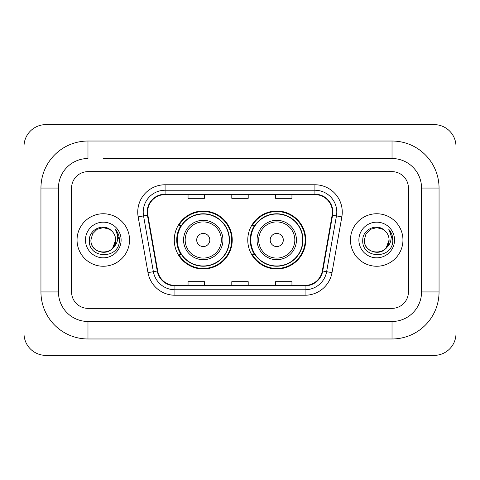 <?xml version="1.0" encoding="UTF-8"?>
<svg xmlns="http://www.w3.org/2000/svg" width="480" height="480" viewBox="0 0 480 480"><rect width="100%" height="100%" fill="white"/><g stroke="black" fill="none" stroke-linecap="round" stroke-linejoin="round"><path stroke-width="0.72" d="M247.764 240A28.98 28.98 0 0 0 276.75 268.98A28.98 28.98 0 0 0 305.73 240A28.98 28.98 0 0 0 276.75 211.02A28.98 28.98 0 0 0 247.764 240M174.27 240A28.98 28.98 0 0 0 203.25 268.98A28.98 28.98 0 0 0 232.236 240A28.98 28.98 0 0 0 203.25 211.02A28.98 28.98 0 0 0 174.27 240M181.218 254.766A26.52 26.52 0 0 1 181.218 225.234M254.718 254.766A26.52 26.52 0 0 1 254.718 225.234M77.046 240A26.25 26.25 0 0 0 103.29 266.25A26.25 26.25 0 0 0 129.54 240A26.25 26.25 0 0 0 103.29 213.75A26.25 26.25 0 0 0 77.046 240A26.25 26.25 0 0 0 103.29 266.25A26.25 26.25 0 0 0 129.54 240A26.25 26.25 0 0 0 103.29 213.75A26.25 26.25 0 0 0 77.046 240M350.46 240A26.25 26.25 0 0 0 376.71 266.25A26.25 26.25 0 0 0 402.954 240A26.25 26.25 0 0 0 376.71 213.75A26.25 26.25 0 0 0 350.46 240A26.25 26.25 0 0 0 376.71 266.25A26.25 26.25 0 0 0 402.954 240A26.25 26.25 0 0 0 376.71 213.75A26.25 26.25 0 0 0 350.46 240M147.582 212.112A17.496 17.496 0 0 1 165.084 194.61L314.916 194.61A17.496 17.496 0 0 1 332.148 215.148L322.314 270.93A17.496 17.496 0 0 1 305.082 285.39L174.918 285.39A17.496 17.496 0 0 1 157.686 270.93L147.852 215.148A17.496 17.496 0 0 1 147.582 212.112M147.15 212.112A17.934 17.934 0 0 0 147.42 215.226L157.254 271.002A17.934 17.934 0 0 0 174.918 285.822L305.082 285.822A17.934 17.934 0 0 0 322.746 271.002L332.58 215.226A17.934 17.934 0 0 0 314.916 194.178L165.084 194.178A17.934 17.934 0 0 0 147.15 212.112M138.156 216.858A27.342 27.342 0 0 1 165.084 184.77L314.916 184.77A27.342 27.342 0 0 1 341.844 216.858L332.01 272.634A27.342 27.342 0 0 1 305.082 295.23L174.918 295.23A27.342 27.342 0 0 1 147.99 272.634L138.156 216.858L143.544 215.91A21.876 21.876 0 0 1 165.084 190.236L314.916 190.236A21.876 21.876 0 0 1 336.456 215.91L326.622 271.686A21.876 21.876 0 0 1 305.082 289.764L174.918 289.764A21.876 21.876 0 0 1 153.378 271.686L143.544 215.91A21.876 21.876 0 0 1 143.208 212.112M408.426 188.052A16.404 16.404 0 0 0 392.022 171.648L87.978 171.648A16.404 16.404 0 0 0 71.574 188.052L71.574 291.948A16.404 16.404 0 0 0 87.978 308.352L392.022 308.352A16.404 16.404 0 0 0 408.426 291.948L408.426 188.052A16.404 16.404 0 0 0 392.022 171.648L87.978 171.648A16.404 16.404 0 0 0 71.574 188.052L71.574 291.948A16.404 16.404 0 0 0 87.978 308.352L392.022 308.352A16.404 16.404 0 0 0 408.426 291.948L408.426 188.052M322.746 271.002L326.622 271.686L336.456 215.91L341.844 216.858M231.798 194.61L231.798 198.318L248.202 198.318L248.202 194.61M188.052 194.61L188.052 198.318L204.456 198.318L204.456 194.61M275.544 194.61L275.544 198.318L291.948 198.318L291.948 194.61M248.202 285.39L248.202 281.682L231.798 281.682L231.798 285.39M204.456 285.39L204.456 281.682L188.052 281.682L188.052 285.39M291.948 285.39L291.948 281.682L275.544 281.682L275.544 285.39M103.29 158.52L392.022 158.52L103.29 158.52M439.05 188.052L421.548 188.052L421.548 291.948L421.548 188.052A29.532 29.532 0 0 0 392.022 158.52L392.022 141.024L87.978 141.024A47.028 47.028 0 0 0 40.95 188.052L40.95 291.948A47.028 47.028 0 0 0 87.978 338.976L392.022 338.976A47.028 47.028 0 0 0 439.05 291.948L439.05 188.052A47.028 47.028 0 0 0 392.022 141.024M392.022 338.976L392.022 321.48L87.978 321.48L392.022 321.48A29.532 29.532 0 0 0 421.548 291.948L439.05 291.948M40.95 291.948L58.452 291.948L58.452 188.052L58.452 291.948A29.532 29.532 0 0 0 87.978 321.48L87.978 338.976M87.978 141.024L87.978 158.52A29.532 29.532 0 0 0 58.452 188.052L40.95 188.052M456 146.49A21.876 21.876 0 0 0 434.124 124.62L45.876 124.62A21.876 21.876 0 0 0 24 146.49L24 333.51A21.876 21.876 0 0 0 45.876 355.38L434.124 355.38A21.876 21.876 0 0 0 456 333.51L456 146.49M111.39 230.664A12.36 12.36 0 0 1 115.65 240C116.406 255.942 90.174 255.942 90.93 240L92.586 233.82L97.11 229.296L103.29 227.64L109.47 229.296L111.39 230.664C103.8 222.714 89.202 229.26 89.34 240C87.948 259.08 118.884 259.578 119.382 240.924L119.406 240C119.364 235.944 118.014 232.386 115.362 229.32C117.378 232.632 118.086 236.19 117.492 240C116.916 243.24 115.338 245.886 112.764 247.938A12.36 12.36 0 0 0 115.65 240L112.728 247.98M112.764 247.938C106.2 256.806 90.288 251.136 90.93 240M85.464 240A17.826 17.826 0 0 0 103.29 257.826A17.826 17.826 0 0 0 121.116 240A17.826 17.826 0 0 0 103.29 222.174A17.826 17.826 0 0 0 85.464 240M115.482 229.458L119.4 240.468M209.814 240A6.564 6.564 0 0 0 203.25 233.436A6.564 6.564 0 0 0 196.692 240A6.564 6.564 0 0 0 203.25 246.564A6.564 6.564 0 0 0 209.814 240M222.936 240A19.686 19.686 0 0 0 203.25 220.314A19.686 19.686 0 0 0 183.564 240A19.686 19.686 0 0 0 203.25 259.686A19.686 19.686 0 0 0 222.936 240A19.686 19.686 0 0 1 203.25 259.686A19.686 19.686 0 0 1 183.564 240M229.23 240A25.974 25.974 0 0 0 203.25 214.026A25.974 25.974 0 0 0 177.276 240A25.974 25.974 0 0 0 203.25 265.974A25.974 25.974 0 0 0 229.23 240M231.69 240A28.434 28.434 0 0 1 178.95 254.766L181.584 254.766A26.22 26.22 0 0 0 220.602 259.662A26.22 26.22 0 0 0 220.602 220.338A26.22 26.22 0 0 0 181.584 225.234L178.95 225.234A28.434 28.434 0 0 1 231.69 240M283.308 240A6.564 6.564 0 0 0 276.75 233.436A6.564 6.564 0 0 0 270.186 240A6.564 6.564 0 0 0 276.75 246.564A6.564 6.564 0 0 0 283.308 240M296.436 240A19.686 19.686 0 0 0 276.75 220.314A19.686 19.686 0 0 0 257.064 240A19.686 19.686 0 0 0 276.75 259.686A19.686 19.686 0 0 0 296.436 240A19.686 19.686 0 0 1 276.75 259.686A19.686 19.686 0 0 1 257.064 240M302.724 240A25.974 25.974 0 0 0 276.75 214.026A25.974 25.974 0 0 0 250.77 240A25.974 25.974 0 0 0 276.75 265.974A25.974 25.974 0 0 0 302.724 240M305.184 240A28.434 28.434 0 0 1 252.444 254.766L255.078 254.766A26.22 26.22 0 0 0 294.096 259.662A26.22 26.22 0 0 0 294.096 220.338A26.22 26.22 0 0 0 255.078 225.234L252.444 225.234A28.434 28.434 0 0 1 305.184 240M384.804 230.664A12.36 12.36 0 0 1 389.07 240C389.826 255.942 363.594 255.942 364.35 240L366.006 233.82L370.53 229.296L376.71 227.64L382.89 229.296L384.804 230.664C377.22 222.714 362.622 229.26 362.754 240C361.368 259.08 392.298 259.578 392.802 240.924L392.826 240C392.778 235.944 391.434 232.386 388.782 229.32C390.798 232.632 391.506 236.19 390.912 240C390.336 243.24 388.758 245.886 386.178 247.938A12.36 12.36 0 0 0 389.07 240L386.148 247.98M386.178 247.938C379.62 256.806 363.708 251.136 364.35 240M358.884 240A17.826 17.826 0 0 0 376.71 257.826A17.826 17.826 0 0 0 394.536 240A17.826 17.826 0 0 0 376.71 222.174A17.826 17.826 0 0 0 358.884 240M388.902 229.458L392.82 240.468M314.916 184.77L314.916 194.178M143.544 215.91L147.42 215.226M174.918 295.23L174.918 285.822M305.082 285.822L305.082 295.23M147.99 272.634L157.254 271.002M332.58 215.226L336.456 215.91M165.084 184.77L165.084 194.178M326.622 271.686L332.01 272.634M221.34 240A18.084 18.084 0 0 0 203.25 221.916A18.084 18.084 0 0 0 185.166 240A18.084 18.084 0 0 0 203.25 258.084A18.084 18.084 0 0 0 221.34 240M294.834 240A18.084 18.084 0 0 0 276.75 221.916A18.084 18.084 0 0 0 258.66 240A18.084 18.084 0 0 0 276.75 258.084A18.084 18.084 0 0 0 294.834 240"/></g></svg>
